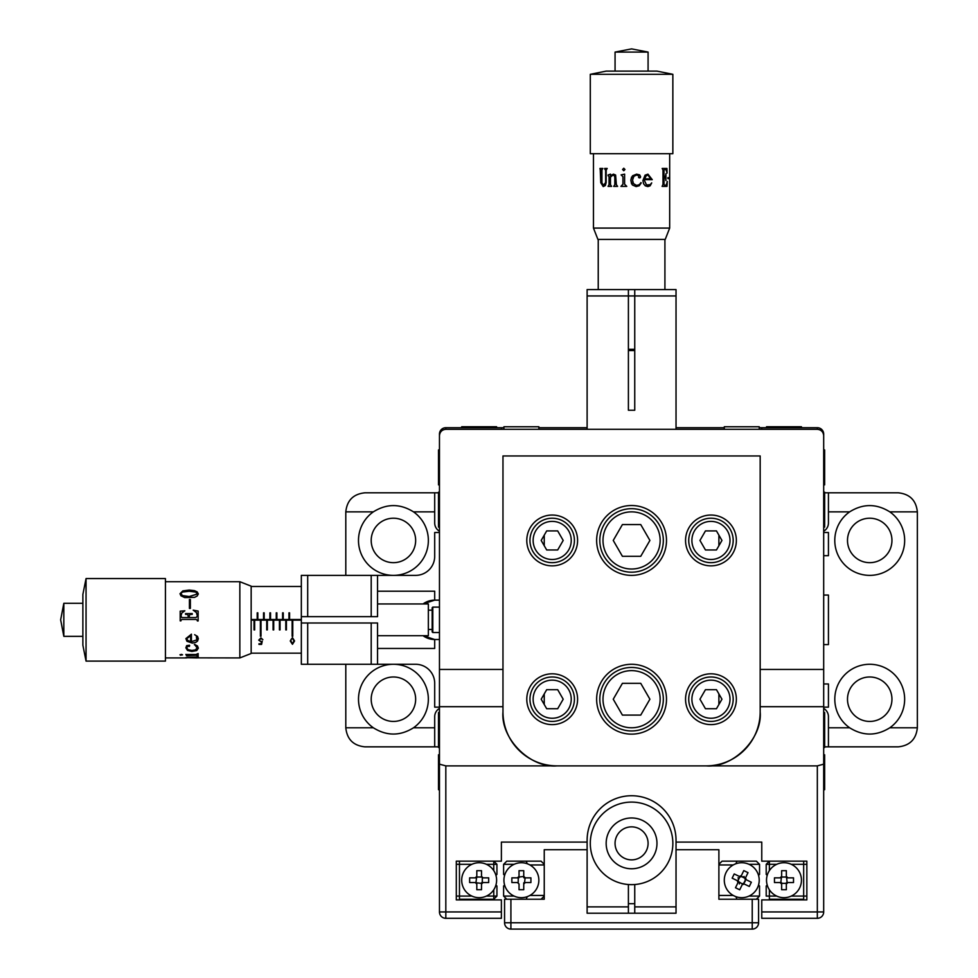 <?xml version="1.0" encoding="UTF-8"?>
<svg xmlns="http://www.w3.org/2000/svg" width="978" height="978" viewBox="0 0 978 978"><rect width="100%" height="100%" fill="white"/><g stroke="black" fill="none" stroke-linecap="round" stroke-linejoin="round"><path stroke-width="1.47" d="M371.2 540.443A22.225 22.225 0 0 1 393.425 518.218A22.225 22.225 0 0 1 415.65 540.443A22.225 22.225 0 0 1 393.425 562.668A22.225 22.225 0 0 1 371.2 540.443M373.339 511.861A34.927 34.927 0 0 0 393.425 575.37A34.927 34.927 0 0 0 413.511 511.861C400.112 503.511 386.726 503.511 373.339 511.861L345.796 511.861L345.796 575.37M439.464 600.137L434.697 600.137A19.682 19.682 0 0 0 423.058 603.952L434.697 600.137L434.697 591.201L377.545 591.201M428.352 610.162L432.166 610.162M432.166 629.477L428.352 629.477M439.464 639.514L434.697 639.514L423.058 635.7A19.682 19.682 0 0 0 434.697 639.514L434.697 648.451L377.545 648.451M393.425 664.282A34.927 34.927 0 0 0 373.339 727.779C386.726 736.141 400.112 736.141 413.511 727.779A34.927 34.927 0 0 0 393.425 664.282M904.65 699.209A34.927 34.927 0 0 0 869.723 664.282A34.927 34.927 0 0 0 849.637 727.779C863.024 736.141 876.41 736.141 889.809 727.779A34.927 34.927 0 0 0 904.65 699.209M847.498 699.209A22.225 22.225 0 0 1 869.723 676.984A22.225 22.225 0 0 1 891.948 699.209A22.225 22.225 0 0 1 869.723 721.434A22.225 22.225 0 0 1 847.498 699.209M371.2 699.209A22.225 22.225 0 0 1 393.425 676.984A22.225 22.225 0 0 1 415.65 699.209A22.225 22.225 0 0 1 393.425 721.434A22.225 22.225 0 0 1 371.2 699.209M847.498 540.443A22.225 22.225 0 0 1 869.723 518.218A22.225 22.225 0 0 1 891.948 540.443A22.225 22.225 0 0 1 869.723 562.668A22.225 22.225 0 0 1 847.498 540.443M849.637 511.861A34.927 34.927 0 0 0 869.723 575.37A34.927 34.927 0 0 0 889.809 511.861C876.41 503.511 863.024 503.511 849.637 511.861L828.439 511.861L828.439 522.973A9.523 9.523 0 0 1 823.684 531.225A9.523 9.523 0 0 0 828.439 522.973M823.684 644.588L828.439 644.588L828.439 595.052L823.684 595.052M438.511 492.814L364.843 492.814C353.351 494.024 347.007 500.369 345.796 511.861M823.684 683.964L828.439 683.964L828.439 707.143L823.684 707.143M823.684 708.427A9.523 9.523 0 0 1 828.439 716.666L828.439 746.837L824.637 746.837M849.637 727.779L828.439 727.779M889.809 727.779L917.352 727.779C916.141 739.27 909.784 745.627 898.305 746.837L828.439 746.837M917.352 727.779L917.352 511.861C916.141 500.369 909.784 494.024 898.305 492.814L824.637 492.814M438.511 746.837L364.843 746.837C353.351 745.627 347.007 739.27 345.796 727.779L373.339 727.779M413.511 727.779L434.697 727.779L434.697 746.837M345.796 664.282L345.796 727.779M439.464 531.225A9.523 9.523 0 0 1 434.697 522.973L434.697 511.861L413.511 511.861M377.545 575.37L377.545 616.653L371.2 616.653L371.2 575.37L415.65 575.37A19.047 19.047 0 0 0 434.697 556.311L434.697 532.497L439.464 532.497M307.691 664.282L301.334 664.282L301.334 622.998L307.691 622.998L307.691 664.282L371.2 664.282L371.2 622.998L377.545 622.998L377.545 664.282L371.2 664.282M371.2 622.998L307.691 622.998M307.691 616.653L301.334 616.653L301.334 575.37L307.691 575.37L307.691 616.653L371.2 616.653M371.2 575.37L307.691 575.37M439.464 707.143L434.697 707.143L434.697 683.329A19.047 19.047 0 0 0 415.65 664.282L377.545 664.282M434.697 727.779L434.697 716.666A9.523 9.523 0 0 1 439.464 708.427M823.684 555.687L828.439 555.687L828.439 532.497L823.684 532.497M917.352 511.861L889.809 511.861M828.439 492.814L828.439 511.861M434.697 492.814L434.697 511.861M710.957 724.612A25.404 25.404 0 0 0 736.361 699.209A25.404 25.404 0 0 0 710.957 673.805A25.404 25.404 0 0 0 685.554 699.209A25.404 25.404 0 0 0 710.957 724.612M710.957 565.846A25.404 25.404 0 0 0 736.361 540.443A25.404 25.404 0 0 0 710.957 515.039A25.404 25.404 0 0 0 685.554 540.443A25.404 25.404 0 0 0 710.957 565.846M552.191 724.612A25.404 25.404 0 0 0 577.595 699.209A25.404 25.404 0 0 0 552.191 673.805A25.404 25.404 0 0 0 526.787 699.209A25.404 25.404 0 0 0 552.191 724.612M552.191 565.846A25.404 25.404 0 0 0 577.595 540.443A25.404 25.404 0 0 0 552.191 515.039A25.404 25.404 0 0 0 526.787 540.443A25.404 25.404 0 0 0 552.191 565.846M631.568 575.37A34.927 34.927 0 0 0 666.495 540.443A34.927 34.927 0 0 0 631.568 505.516A34.927 34.927 0 0 0 596.641 540.443A34.927 34.927 0 0 0 631.568 575.37M631.568 734.136A34.927 34.927 0 0 0 666.495 699.209A34.927 34.927 0 0 0 631.568 664.282A34.927 34.927 0 0 0 596.641 699.209A34.927 34.927 0 0 0 631.568 734.136M817.327 918.305L817.327 765.884L823.684 764.16L823.684 911.948A6.345 6.345 0 0 1 817.327 918.305L761.764 918.305L761.764 899.882L806.85 899.882L806.85 861.153L761.764 861.153L761.764 842.095L676.03 842.095M761.764 911.948L823.684 911.948L823.684 435.65C823.28 431.824 821.153 429.709 817.327 429.305L445.821 429.305C441.983 429.709 439.868 431.824 439.464 435.65L439.464 434.061A6.345 6.345 0 0 1 445.821 427.716L501.384 427.716L501.384 429.305M760.175 706.703L760.175 455.956L502.973 455.956L502.973 711.911A53.986 53.986 0 0 0 556.947 765.884L706.189 765.884A53.986 53.986 0 0 0 760.175 711.911L760.175 706.703L823.684 706.703L823.684 764.16M706.189 765.884C732.901 768.305 762.583 738.61 760.175 711.911M502.973 711.911C500.553 738.61 530.247 768.305 556.947 765.884M587.118 842.095L501.384 842.095L501.384 861.153L456.298 861.153L456.298 899.882L501.384 899.882L501.384 918.305L445.821 918.305A6.345 6.345 0 0 1 439.464 911.948L439.464 435.65M439.464 764.16L445.821 765.884L445.821 911.948L439.464 911.948L439.464 888.134M502.973 706.703L439.464 706.703L439.464 872.266M761.764 842.095L682.534 842.095M580.614 842.095L501.384 842.095M817.327 765.884L445.821 765.884M676.03 295.943L634.746 295.943L634.746 410.247L628.402 410.247L628.402 295.943L587.118 295.943L587.118 289.586L628.402 289.586L628.402 295.943L634.746 295.943L634.746 289.586L676.03 289.586L676.03 429.305M587.118 295.943L587.118 429.305M544.245 704.515L544.245 693.903M544.245 545.748L544.245 535.137M718.891 704.515L718.891 693.903M718.891 545.748L718.891 535.137M587.118 913.22L587.118 906.875L628.402 906.875L628.402 913.22L587.118 913.22M634.746 906.875L676.03 906.875L676.03 913.22L634.746 913.22L634.746 884.528M634.746 903.696L628.402 903.696M628.402 913.22L634.746 913.22M676.03 906.875L676.03 840.188A44.45 44.45 0 0 0 631.568 795.737A44.45 44.45 0 0 0 587.118 840.188L587.118 906.875M628.402 884.528L628.402 906.875M587.118 849.711L544.245 849.711L544.245 899.247L510.907 899.247L510.907 922.755L752.229 922.755L752.229 899.247L758.586 899.247L758.586 922.755A6.345 6.345 0 0 1 752.229 929.1L510.907 929.1A6.345 6.345 0 0 1 504.562 922.755L504.562 899.247L510.907 899.247M752.229 899.247L718.891 899.247L718.891 849.711L676.03 849.711M676.03 427.716L724.295 427.716M759.221 427.716L817.327 427.716L817.327 429.305M761.764 429.305L761.764 427.716M823.684 435.65L823.684 434.061A6.345 6.345 0 0 0 817.327 427.716M501.384 427.716L503.927 427.716M538.854 427.716L587.118 427.716M432.802 632.521L432.166 631.886L432.166 607.754L432.802 607.118L432.802 632.521L439.464 632.521M432.802 607.118L439.464 607.118M615.162 845.212A16.516 16.516 0 0 0 633.414 859.772A16.516 16.516 0 0 0 647.986 841.52A16.516 16.516 0 0 0 629.722 826.96A16.516 16.516 0 0 0 615.162 845.212A16.516 16.516 0 0 1 629.722 826.96A16.516 16.516 0 0 1 647.986 841.52M606.323 846.202A25.404 25.404 0 0 0 634.404 868.611A25.404 25.404 0 0 0 656.813 840.53A25.404 25.404 0 0 0 628.732 818.121A25.404 25.404 0 0 0 606.323 846.202M590.553 847.975A41.284 41.284 0 0 0 636.177 884.393A41.284 41.284 0 0 0 672.595 838.757A41.284 41.284 0 0 0 626.959 802.351A41.284 41.284 0 0 0 590.553 847.975M290.258 640.969L292.459 637.632L294.574 640.969L292.459 644.306L290.258 640.969M260.38 636.262L260.38 620.382L261.016 620.382L261.016 636.262L260.38 636.262M273.082 629.905L273.082 620.382L273.718 620.382L273.718 629.905L273.082 629.905M285.784 629.905L286.42 629.905L286.42 620.382L285.784 620.382L285.784 629.905M292.129 636.262L292.129 620.382L292.764 620.382L292.764 636.262L292.129 636.262M279.427 629.905L280.063 629.905L280.063 620.382L279.427 620.382L279.427 629.905M266.725 629.905L266.725 620.382L267.361 620.382L267.361 629.905L266.725 629.905M254.023 629.905L254.659 629.905L254.659 620.382L254.023 620.382L254.023 629.905M262.226 641.238L261.578 644.416L258.974 644.416L258.974 643.756L261.138 643.756L261.481 642.094L258.73 640.138L260.943 637.9L262.886 639.685L260.906 638.548L259.304 640.162L260.833 641.568L262.226 641.238M301.334 622.998L301.334 616.653M251.163 620.138L300.124 620.138L300.124 619.502L251.163 619.502M264.182 619.172L264.182 612.827L263.547 612.827L263.547 619.172L264.182 619.172M251.163 619.172L251.163 612.827M257.202 619.172L257.837 619.172L257.837 612.827L257.202 612.827L257.202 619.172M269.904 619.172L270.539 619.172L270.539 612.827L269.904 612.827L269.904 619.172M276.248 619.172L276.884 619.172L276.884 612.827L276.248 612.827L276.248 619.172M282.605 619.172L283.241 619.172L283.241 612.827L282.605 612.827L282.605 619.172M288.95 619.172L289.586 619.172L289.586 612.827L288.95 612.827L288.95 619.172M290.833 640.969L292.434 643.658L294.011 640.969L292.434 638.279L291.077 639.38L290.894 641.886M63.827 636.336L63.827 603.316L60.648 619.82L63.827 636.336L82.873 636.336M82.873 645.223L82.873 594.416L86.052 578.548L86.052 661.104L82.873 645.223M86.052 661.104L165.429 661.104L165.429 578.548L86.052 578.548M185.893 657.668L198.143 656.874L198.143 657.632L186.847 657.729L196.431 657.913L186.016 657.656M197.189 657.522L198.326 656.947M196.431 657.913L198.143 657.864L196.431 657.913M239.842 657.925L239.842 581.714L251.163 586.164L251.163 653.487L239.842 657.925L198.143 657.864M186.749 657.876L185.893 657.913L186.749 657.876M195.955 654.502L198.143 653.536L198.143 655.896L195.955 655.174L186.651 655.835L185.893 654.502L195.955 654.502M181.236 654.343L182.495 654.844L180.368 655.187L181.236 654.343M186.651 645.651L189.475 645.223L189.353 646.446L187.605 646.336L186.749 647.864L188.094 649.685L191.871 650.456L195.356 649.918L197.091 647.986L194.646 644.441L197.495 645.993L198.326 648.182L196.712 650.578L191.871 651.446L187.531 650.456L185.893 647.864L186.651 645.651M197.091 638.341L196.382 636.287L196.737 639.918L191.419 641.678L191.419 634.172L185.893 638.61L186.932 641.275L192.348 643.108L195.6 642.509L197.568 641.055L198.326 638.695L197.544 636.397L194.646 634.71M187.434 655.749L186.651 655.749M196.529 657.46L197.189 657.399M186.92 657.534L187.568 657.534M197.091 656.923L187.336 657.436M198.143 655.773L195.955 655.052L186.651 655.712L185.893 654.38M182.849 590.883L189.219 590.052L194.463 590.639L197.189 591.91L198.326 593.927L197.14 596.03L194.549 597.362L184.756 597.595L180.954 595.785L180.001 593.719L182.849 590.883M190.355 608.414L190.355 599.477L189.426 599.477L189.426 608.414L190.355 608.414M180.954 615.944L181.81 617.546L180.954 615.932L181.835 613.023L184.842 610.798L180.196 611.164L184.842 610.822M188.387 617.546L181.81 617.546L188.387 617.546L187.862 614.526L185.539 614.331L185.539 613.585L192.25 613.585L192.25 614.331L189.634 614.551L189.121 617.546L196.138 617.546L197.373 616.03L196.407 612.558L193.204 610.15L198.143 611.067L198.143 620.957L196.138 619.441L181.81 619.441L180.196 620.859L180.196 611.164M198.326 648.084L196.712 650.468L191.871 651.336L187.531 650.358L185.893 647.766M197.091 647.925L196.688 646.299L194.341 644.649M189.683 645.773L187.605 646.25L186.749 647.803M180.869 593.756L182.568 595.675L189.219 596.604L197.495 594.013L195.698 592.057L189.219 591.274L182.409 592.057L180.857 593.719L182.568 595.602L189.219 596.531L197.495 593.927M180.001 593.805L182.849 590.981L189.219 590.15L194.463 590.736L197.189 591.996L198.326 594.013M190.637 635.822L186.749 638.61L187.642 640.358L190.637 641.605L190.637 635.773L186.749 638.573M198.326 638.634L197.568 640.981L195.6 642.436L192.348 643.035L186.932 641.201L185.893 638.548M180.954 620.859L180.196 620.859M181.81 619.441L180.954 620.296M197.373 620.296L196.138 619.441M198.143 620.957L197.373 620.957M193.204 610.186L198.143 611.103M197.373 616.042L196.138 617.546L189.121 617.546M185.539 613.609L192.25 613.609M189.426 599.551L190.355 599.551M186.749 657.742L185.893 657.791L186.749 657.742M198.143 657.509L186.847 657.607M187.483 657.791L185.893 657.546M186.028 657.791L186.908 657.791M182.495 654.722L180.001 654.722M377.545 635.7L428.352 635.7L428.352 603.952L377.545 603.952M628.402 289.586L634.746 289.586M634.746 350.552L628.402 350.552M628.402 349.28L634.746 349.28M615.064 71.125L615.064 52.078L648.084 52.078L631.654 48.9M606.164 71.125L656.971 71.125L672.852 74.304L590.296 74.304L606.164 71.125M590.296 74.304L590.296 153.68L672.852 153.68L672.852 74.304M600.223 169.206L600.773 182.715L603.23 186.578L605.345 185.514L606.177 182.495L606.177 170.16L607.191 168.448L604.661 168.448L605.614 170.343L605.614 182.495L603.548 185.343L601.935 182.898L601.935 169.964L602.851 168.448L599.954 168.448L600.883 169.964L600.883 182.715L603.316 186.578M608.377 175.783L608.071 175.001L610.455 174.145L610.455 175.734L613.463 174.145L615.614 175.038L616.372 184.683L617.595 186.382L613.719 186.382L614.82 184.683L614.82 177.47L614.355 175.759L612.961 175.086L610.455 177.116L610.455 184.683L611.58 186.382L608.071 186.382L609.062 184.683L609.062 176.639L608.377 175.783L609.135 176.639L609.135 184.683L608.157 186.382M624.612 184.206L626.764 186.382L620.92 186.382L622.937 184.206L622.937 176.725L621.103 174.903L624.612 174.145L624.612 184.206M624.979 169.487L623.768 170.747L622.57 169.487L623.768 168.253L624.979 169.487M636.592 174.145L639.673 174.903L640.614 176.725L640.248 177.727L638.622 177.605L638.768 175.857L636.617 175.001L633.83 176.346L632.546 180.123L633.451 183.607L636.421 185.343L638.695 184.94L641.262 182.898L639.233 185.747L636.14 186.578L632.35 184.964L630.834 180.123L632.546 175.783L636.617 174.145L639.698 174.903L640.59 176.725L639.392 177.935M644.551 179.671L644.478 180.6L644.588 179.671L652.253 179.671L647.937 174.145L652.179 179.671M648.145 185.343L646.507 184.989L644.478 180.6L646.556 184.989L650.211 184.634L651.703 182.898L650.15 185.796L647.852 186.578L645.297 185.82L643.634 183.852L642.901 180.6L645.064 175.184L647.937 174.145M669.673 228.082L665.236 239.414L597.913 239.414L593.463 228.082L669.673 228.082L669.673 173.008M608.157 175.783L608.157 175.001L610.529 174.145M613.781 186.382L614.869 184.683L614.869 177.47L614.404 175.759L612.998 175.099M610.529 175.637L613.524 174.145M644.636 178.888L650.712 178.888L647.937 175.001L646.03 175.893L644.636 178.888M651.641 182.898L650.089 185.796L647.803 186.578M667.192 181.456L666.849 186.382M664.795 169.206L663.928 170.062L663.928 176.639L665.517 176.113L665.932 173.791L665.932 180.502L665.505 177.886L663.928 177.373L663.928 184.39L664.759 185.624M665.822 173.791L665.822 180.502M666.813 168.448L666.947 173.094M664.025 177.373L664.025 184.39L664.795 185.624L666.373 184.659L667.302 181.456L666.972 186.382L662.118 186.382L662.998 184.39L662.998 170.062L662.167 168.448L666.935 168.448L667.069 173.094L666.177 170.086L664.844 169.206L664.025 170.062L663.928 176.639M669.673 182.8L669.673 179.707M667.888 178.607L669.637 178.607L669.637 177.678L667.888 177.678L667.888 178.607M631.568 183.827L630.834 180.123L631.58 177.067M640.871 182.593L639.209 185.747L636.128 186.578M636.409 185.343L633.438 183.607L632.546 180.123L633.817 176.346L636.592 175.001M669.502 177.678L669.502 178.607L669.502 177.678M669.551 178.607L669.551 177.678L669.551 178.607M647.937 175.001L646.079 175.893L644.685 178.888M600.064 169.206L600.064 168.448M604.759 169.206L604.759 168.448M604.93 169.206L605.712 170.343L605.712 182.495L603.634 185.343M620.957 186.382L622.962 184.206L622.962 176.725L621.14 174.903L624.636 174.145M623.793 170.747L622.595 169.487L623.793 168.253M504.599 885.017L503.609 886.007L503.609 896.08L514.11 896.08A17.47 17.47 0 0 1 504.599 885.017M541.078 899.247L544.245 896.08M526.164 899.247L527.24 896.655M506.787 899.247L503.609 896.08M503.609 874.393L504.599 875.383A17.47 17.47 0 0 1 514.11 864.32L503.609 864.32L503.609 874.393M529.917 895.445L544.245 895.445M544.245 864.955L529.917 864.955M527.24 863.745L526.164 861.153L541.078 861.153L544.245 864.32M503.609 864.32L506.787 861.153L526.164 861.153M759.221 880.2A17.47 17.47 0 0 1 758.549 885.017L759.539 886.007L759.539 896.08L756.361 899.247M734.148 895.921A17.47 17.47 0 0 0 757.473 887.804A17.47 17.47 0 0 0 749.356 864.479A17.47 17.47 0 0 0 726.031 872.596A17.47 17.47 0 0 0 735.908 896.655L736.984 899.247M749.026 896.08L759.539 896.08M749.356 864.479A17.47 17.47 0 0 0 749.026 864.32L759.539 864.32L759.539 874.393L758.549 875.383A17.47 17.47 0 0 0 755.004 868.819M718.891 864.32L722.07 861.153L756.361 861.153L759.539 864.32M736.984 861.153L735.908 863.745M718.891 895.445L733.231 895.445M733.231 864.955L718.891 864.955M495.944 885.017L496.934 886.007L496.934 896.08L493.768 896.08L493.768 889.772M496.934 864.32L493.768 861.153L493.768 864.32L486.433 864.32A17.47 17.47 0 0 1 493.768 870.628L493.768 864.32L496.934 864.32L496.934 874.393L495.944 875.383M459.464 861.153L459.464 896.08L471.885 896.08A17.47 17.47 0 0 1 471.885 864.32L456.298 864.32M456.298 896.08L459.464 896.08L459.464 899.247L493.768 899.247L493.768 896.08L486.433 896.08M493.768 899.247L496.934 896.08M767.204 875.383L766.202 874.393L766.202 864.32L769.38 864.32L769.38 870.628A17.47 17.47 0 0 1 776.715 864.32L769.38 864.32L769.38 861.153L766.202 864.32M806.85 896.08L803.671 896.08L803.671 864.32L791.263 864.32A17.47 17.47 0 0 1 791.263 896.08L803.671 896.08L803.671 899.247L769.38 899.247L769.38 896.08L776.715 896.08A17.47 17.47 0 0 1 769.38 889.772L769.38 896.08L766.202 896.08L766.202 886.007L767.204 885.017M806.85 864.32L803.671 864.32L803.671 861.153M823.684 492.178L824.637 492.178L824.637 527.105L823.684 527.105M823.684 449.941L824.637 449.941L824.637 484.868L823.684 484.868M503.927 429.305L503.927 426.763L538.854 426.763L538.854 429.305M823.684 712.546L824.637 712.546L824.637 747.473L823.684 747.473M823.684 754.771L824.637 754.771L824.637 789.698L823.684 789.698M724.295 429.305L724.295 426.763L759.221 426.763L759.221 429.305M766.52 427.716L766.52 426.763L801.447 426.763L801.447 427.716M461.689 427.716L461.689 426.763L496.616 426.763L496.616 427.716M439.464 789.698L438.511 789.698L438.511 754.771L439.464 754.771M439.464 747.473L438.511 747.473L438.511 712.546L439.464 712.546M439.464 527.105L438.511 527.105L438.511 492.178L439.464 492.178M439.464 484.868L438.511 484.868L438.511 449.941L439.464 449.941M479.159 897.67A17.47 17.47 0 0 0 496.616 880.2A17.47 17.47 0 0 0 479.159 862.73A17.47 17.47 0 0 0 461.689 880.2A17.47 17.47 0 0 0 479.159 897.67M481.506 877.034L476.812 877.034L476.812 870.677L481.506 870.677L481.506 877.034M476.812 876.447A4.425 4.425 0 0 0 475.406 877.853L476.518 877.853L475.993 882.547L469.636 882.547L469.636 877.853L476.518 877.853A3.533 3.533 0 0 1 476.812 877.559L476.812 877.034M482.313 882.547L482.313 877.853L488.682 877.853L488.682 882.547L481.787 882.547A3.533 3.533 0 0 1 481.506 882.841L481.506 883.953A4.425 4.425 0 0 0 482.9 882.547M481.506 883.953L481.506 889.723L476.812 889.723L476.812 882.841L476.812 883.953L476.812 882.841L481.506 883.366M475.406 882.547A4.425 4.425 0 0 0 476.812 883.953M482.9 877.853A4.425 4.425 0 0 0 481.506 876.447M476.518 877.853L475.406 877.853M783.989 897.67A17.47 17.47 0 0 0 801.447 880.2A17.47 17.47 0 0 0 783.989 862.73A17.47 17.47 0 0 0 766.52 880.2A17.47 17.47 0 0 0 783.989 897.67M786.336 877.034L781.642 877.034L781.642 870.677L786.336 870.677L786.336 877.034M786.336 883.953L786.336 882.841A3.533 3.533 0 0 0 786.618 882.547L787.73 882.547A4.425 4.425 0 0 1 786.336 883.953L786.336 889.723L781.642 889.723L781.642 882.841A3.533 3.533 0 0 1 781.349 882.547L774.466 882.547L774.466 877.853L781.349 877.853A3.533 3.533 0 0 1 781.642 877.559L781.642 877.034M780.823 882.547L781.349 877.853M786.336 877.559A3.533 3.533 0 0 1 786.618 877.853L793.513 877.853L793.513 882.547L787.73 882.547M786.618 877.853L787.143 882.547M786.336 883.366L781.642 883.366M780.236 882.547A4.425 4.425 0 0 0 781.642 883.953M781.642 876.447A4.425 4.425 0 0 0 780.236 877.853M787.73 877.853A4.425 4.425 0 0 0 786.336 876.447M523.743 889.723L519.037 889.723L523.743 889.723L523.743 883.953A4.425 4.425 0 0 0 525.137 882.547L530.92 882.547L530.92 877.853L524.025 877.853L525.137 877.853L524.55 882.547M519.037 889.723L519.037 883.953A4.425 4.425 0 0 1 517.643 882.547L511.861 882.547L511.861 877.853L517.643 877.853A4.425 4.425 0 0 1 519.037 876.447L519.037 870.677L523.743 870.677L523.743 877.559L523.743 876.447L519.037 877.034M741.018 876.325L745.248 878.378M742.498 884.075L738.488 881.545L738.011 882.547A4.425 4.425 0 0 1 737.363 880.689L732.155 878.171L734.209 873.941L739.405 876.447A4.425 4.425 0 0 1 741.275 875.799L743.793 870.603L748.023 872.645L745.016 878.855A3.533 3.533 0 0 1 745.15 879.234L746.153 879.711A4.425 4.425 0 0 0 745.505 877.853M746.153 879.711L751.348 882.229L749.307 886.459L743.109 883.464A3.533 3.533 0 0 1 742.718 883.599L742.241 884.601A4.425 4.425 0 0 0 744.111 883.953L744.111 882.841M745.627 879.466L743.573 883.696M742.241 884.601L739.723 889.797L735.493 887.755L738.268 882.022M741.275 875.799L740.786 876.801A3.533 3.533 0 0 0 740.407 876.936L739.405 876.447M737.889 880.933L739.93 876.704M521.384 897.67A17.47 17.47 0 0 0 538.854 880.2A17.47 17.47 0 0 0 521.384 862.73A17.47 17.47 0 0 0 503.927 880.2A17.47 17.47 0 0 0 521.384 897.67M523.743 883.953L523.743 882.841L523.743 883.953M525.137 877.853A4.425 4.425 0 0 0 523.743 876.447M519.037 876.447L519.037 877.559A3.533 3.533 0 0 0 518.756 877.853L517.643 877.853M518.23 882.547L518.23 877.853M739.405 883.953L739.405 882.889M738.598 878.501L738.268 879.405M738.17 880.359L738.598 882.18M738.011 877.853L739.062 877.853M743.463 877.034L742.559 876.716M741.605 876.618L740.811 876.753M740.383 876.924L739.771 877.034M744.111 876.447L744.111 877.51M744.918 881.899L745.236 880.995M745.346 880.041L745.199 879.259M745.028 878.831L744.918 878.22M710.957 721.434A22.225 22.225 0 0 1 688.732 699.209A22.225 22.225 0 0 1 710.957 676.984A22.225 22.225 0 0 1 733.182 699.209A22.225 22.225 0 0 1 710.957 721.434A22.225 22.225 0 0 1 688.732 699.209A22.225 22.225 0 0 1 710.957 676.984A22.225 22.225 0 0 1 733.182 699.209A22.225 22.225 0 0 1 710.957 721.434M705.456 689.686L699.955 699.209L705.456 708.732L716.458 708.732L721.96 699.209L716.458 689.686L705.456 689.686M552.191 721.434A22.225 22.225 0 0 1 529.966 699.209A22.225 22.225 0 0 1 552.191 676.984A22.225 22.225 0 0 1 574.416 699.209A22.225 22.225 0 0 1 552.191 721.434A22.225 22.225 0 0 1 529.966 699.209A22.225 22.225 0 0 1 552.191 676.984A22.225 22.225 0 0 1 574.416 699.209A22.225 22.225 0 0 1 552.191 721.434M546.69 689.686L541.189 699.209L546.69 708.732L557.692 708.732L563.194 699.209L557.692 689.686L546.69 689.686M710.957 562.668A22.225 22.225 0 0 1 688.732 540.443A22.225 22.225 0 0 1 710.957 518.218A22.225 22.225 0 0 1 733.182 540.443A22.225 22.225 0 0 1 710.957 562.668A22.225 22.225 0 0 1 688.732 540.443A22.225 22.225 0 0 1 710.957 518.218A22.225 22.225 0 0 1 733.182 540.443A22.225 22.225 0 0 1 710.957 562.668M705.456 530.92L699.955 540.443L705.456 549.966L716.458 549.966L721.96 540.443L716.458 530.92L705.456 530.92M552.191 562.668A22.225 22.225 0 0 1 529.966 540.443A22.225 22.225 0 0 1 552.191 518.218A22.225 22.225 0 0 1 574.416 540.443A22.225 22.225 0 0 1 552.191 562.668A22.225 22.225 0 0 1 529.966 540.443A22.225 22.225 0 0 1 552.191 518.218A22.225 22.225 0 0 1 574.416 540.443A22.225 22.225 0 0 1 552.191 562.668M546.69 530.92L541.189 540.443L546.69 549.966L557.692 549.966L563.194 540.443L557.692 530.92L546.69 530.92M631.568 730.957A31.748 31.748 0 0 1 599.82 699.209A31.748 31.748 0 0 1 631.568 667.448A31.748 31.748 0 0 1 663.328 699.209A31.748 31.748 0 0 1 631.568 730.957A31.748 31.748 0 0 0 663.328 699.209A31.748 31.748 0 0 0 631.568 667.448M622.411 683.329L613.243 699.209L622.411 715.089L640.737 715.089L649.905 699.209L640.737 683.329L622.411 683.329M631.568 572.191A31.748 31.748 0 0 1 599.82 540.443A31.748 31.748 0 0 1 631.568 508.682A31.748 31.748 0 0 1 663.328 540.443A31.748 31.748 0 0 1 631.568 572.191A31.748 31.748 0 0 0 663.328 540.443A31.748 31.748 0 0 0 631.568 508.682M622.411 524.563L613.243 540.443L622.411 556.311L640.737 556.311L649.905 540.443L640.737 524.563L622.411 524.563M823.684 669.453L760.175 669.453M502.973 669.453L439.464 669.453M501.384 911.948L445.821 911.948L445.821 918.305M758.586 922.755L752.229 922.755L752.229 929.1M510.907 929.1L510.907 922.755L504.562 922.755M439.672 434.061L439.464 434.061A6.345 6.345 0 0 1 445.821 427.716L445.821 429.305M710.957 680.15A19.047 19.047 0 0 0 691.898 699.209A19.047 19.047 0 0 0 710.957 718.255A19.047 19.047 0 0 0 730.004 699.209A19.047 19.047 0 0 0 710.957 680.15M552.191 680.15A19.047 19.047 0 0 0 533.132 699.209A19.047 19.047 0 0 0 552.191 718.255A19.047 19.047 0 0 0 571.238 699.209A19.047 19.047 0 0 0 552.191 680.15M710.957 521.384A19.047 19.047 0 0 0 691.898 540.443A19.047 19.047 0 0 0 710.957 559.489A19.047 19.047 0 0 0 730.004 540.443A19.047 19.047 0 0 0 710.957 521.384M552.191 521.384A19.047 19.047 0 0 0 533.132 540.443A19.047 19.047 0 0 0 552.191 559.489A19.047 19.047 0 0 0 571.238 540.443A19.047 19.047 0 0 0 552.191 521.384M631.568 670.627A28.582 28.582 0 0 0 602.998 699.209A28.582 28.582 0 0 0 631.568 727.779A28.582 28.582 0 0 0 660.15 699.209A28.582 28.582 0 0 0 631.568 670.627M631.568 511.861A28.582 28.582 0 0 0 602.998 540.443A28.582 28.582 0 0 0 631.568 569.013A28.582 28.582 0 0 0 660.15 540.443A28.582 28.582 0 0 0 631.568 511.861M301.334 653.17L251.163 653.17M301.334 586.482L251.163 586.482M186.358 657.925L165.429 657.925M239.842 581.714L165.429 581.714M82.873 603.316L63.827 603.316M292.764 635.7L292.129 635.7M261.016 635.7L260.38 635.7M664.918 289.586L664.918 239.414M598.23 289.586L598.23 239.414M593.463 228.082L593.463 153.68M615.064 52.078L631.568 48.9M669.673 175.294L669.673 153.68M648.084 71.125L648.084 52.078"/></g></svg>
